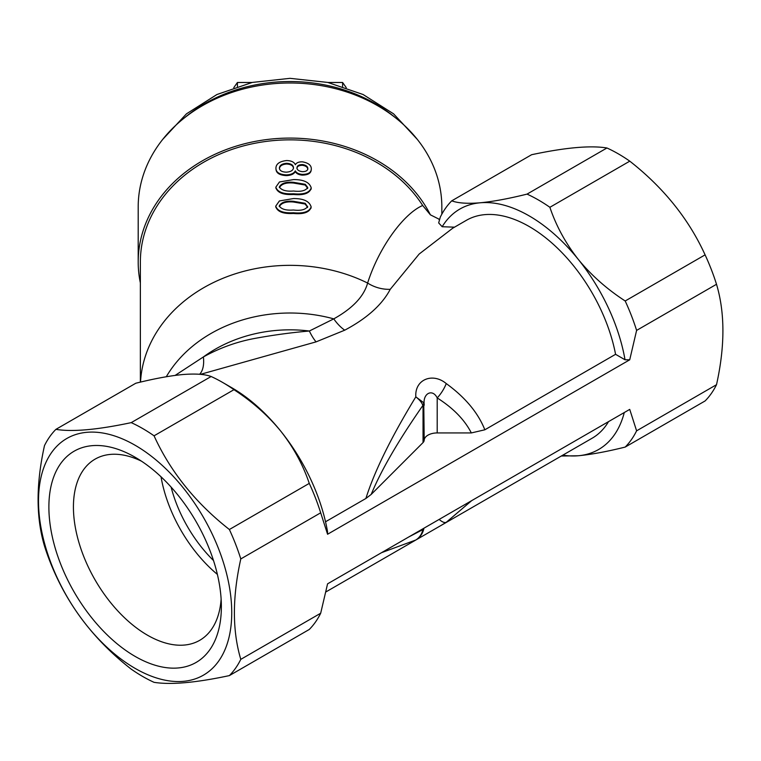 <?xml version="1.0" encoding="UTF-8"?>
<svg xmlns="http://www.w3.org/2000/svg" width="761" height="761" viewBox="0 0 761 761"><rect width="100%" height="100%" fill="white"/><g stroke="black" fill="none" stroke-linecap="round" stroke-linejoin="round"><path stroke-width="1.14" d="M279.258 206.174L279.239 205.908C281.313 209.227 286.05 210.588 293.432 210.007C300.871 210.902 305.599 209.722 307.634 206.469L307.539 207.173L305.094 204.005L293.461 202.017C286.184 201.361 281.465 202.892 279.306 206.621L279.239 205.908C281.389 202.188 286.136 200.657 293.489 201.304L305.19 203.301L305.094 204.005M293.461 202.017L293.489 201.304M307.615 206.811L305.19 203.301M311.144 206.878C309.366 211.748 303.458 213.708 293.413 212.757C283.339 213.299 277.451 211.092 275.739 206.145L279.373 200.961L293.499 198.554C303.572 198.507 309.451 201.285 311.144 206.878L310.973 208.276M293.413 212.757L293.394 213.461C283.396 214.012 277.537 211.805 275.824 206.849M275.739 206.145L275.843 207.306M311.021 207.582C309.242 212.452 303.363 214.412 293.394 213.461M279.344 187.177L279.325 186.921C281.408 190.24 286.136 191.61 293.518 191.021C300.956 191.924 305.694 190.745 307.729 187.501L307.625 188.195L305.19 185.028L293.556 183.04C286.269 182.374 281.551 183.905 279.392 187.634L279.325 186.921C281.475 183.201 286.222 181.67 293.575 182.326L305.275 184.324L305.19 185.028M293.556 183.04L293.575 182.326M307.587 188.547L307.729 187.501L305.275 184.324M311.23 187.91C309.461 192.78 303.544 194.73 293.499 193.77C283.425 194.312 277.537 192.105 275.834 187.158L279.458 181.974L293.584 179.577C303.658 179.539 309.546 182.317 311.23 187.91L311.144 188.795M293.499 193.77L293.48 194.483C283.482 195.025 277.622 192.818 275.91 187.862M275.834 187.158L275.929 188.309M311.059 189.308L311.144 188.804M311.106 188.604C309.327 193.484 303.449 195.444 293.48 194.483M293.47 168.39C293.28 165.736 290.987 164.281 286.564 164.005C282.055 164.433 279.687 166.003 279.468 168.714L279.43 168.381M302.507 165.299L302.583 164.585C298.959 164.595 297.085 165.689 296.971 167.848C297.056 169.912 298.835 171.177 302.298 171.663C305.827 171.682 307.672 170.645 307.834 168.581L307.729 169.284C307.644 167.201 305.903 165.869 302.507 165.299C298.902 165.308 297.047 166.402 296.933 168.561M286.545 163.301C282.008 163.729 279.629 165.299 279.411 168.01C279.563 170.616 281.874 172.005 286.345 172.167C290.892 171.834 293.27 170.331 293.489 167.677C293.289 165.023 290.978 163.567 286.545 163.301L286.564 164.005M307.805 168.961L307.834 168.581C307.739 166.497 305.989 165.166 302.583 164.585M311.316 168.932C311.259 172.528 308.243 174.355 302.25 174.412C298.702 174.05 296.39 172.861 295.316 170.854C293.965 173.375 290.978 174.716 286.374 174.897C279.439 174.545 275.948 172.309 275.91 168.21C276.024 163.91 279.582 161.361 286.583 160.552C291.282 160.638 294.203 162.036 295.354 164.756C296.457 162.711 298.826 161.741 302.45 161.846C308.376 162.892 311.335 165.251 311.316 168.932L311.116 170.55M276.043 169.76L275.91 168.21M286.374 174.897L286.393 175.61C279.496 175.249 276.034 173.013 275.996 168.913M295.316 170.854L295.287 171.567C293.955 174.079 290.987 175.42 286.393 175.61M302.25 174.412L302.184 175.116C298.654 174.754 296.362 173.575 295.287 171.567M311.192 169.636C311.154 173.223 308.148 175.049 302.184 175.116M135.125 457.237L135.125 457.237A121.96 70.412 60 0 1 221.365 606.612A121.96 70.412 60 0 1 135.125 656.401A121.96 70.412 60 0 1 48.885 507.026A121.96 70.412 60 0 1 135.125 457.237L135.125 457.237M141.498 461.185A104.609 60.395 -120 0 0 95.087 459.14A104.609 60.395 -120 0 0 79.058 542.964A104.609 60.395 -120 0 0 147.396 635.15A104.609 60.395 -120 0 0 199.696 640.334A104.609 60.395 -120 0 0 221.128 599.116M416.029 539.891L415.82 539.996C419.511 537.647 421.851 534.184 422.84 529.608L408.619 537.038M423.944 528.201L423.753 529.123C422.564 533.87 419.92 537.494 415.82 539.996L381.527 552.686M423.753 529.123A8.675 1.836 -167.1 0 1 422.84 529.608M425.123 527.516L432.4 523.311M471.706 500.624L446.25 522.303L440.819 525.585L592.153 438.212A125.793 72.628 -120 0 0 608.524 421.632M446.25 522.303A17.351 6.126 -122.2 0 1 439.154 519.411M371.197 494.422L365.889 498.474C374.422 471.373 391.068 437.499 415.82 396.861C414.593 379.235 432.866 372.329 446.25 383.573C465.218 397.366 478.079 412.766 484.843 429.794L471.335 432.933C464.591 419.758 453.223 408.096 437.204 397.927C432.686 388.471 422.678 393.123 424.2 404.643A8.675 5.013 180 0 1 423.04 406.992L422.84 405.527C398.364 440.619 381.156 470.25 371.197 494.422L423.04 442.569A8.675 5.013 0 0 0 424.2 440.219A13.013 7.515 180 0 1 437.204 432.933L471.335 432.933M422.84 405.527C422.079 402.835 419.739 399.944 415.82 396.861L423.753 402.731A8.675 7.182 -22.9 0 1 422.84 405.527M424.2 440.219L423.753 402.731M437.204 432.933L437.204 397.927A17.351 6.126 -57.8 0 0 446.25 383.573M175.144 375.401L203.396 356.938C219.282 348.158 235.948 342.07 253.394 338.683C272.409 335.144 291.063 332.595 309.356 331.016L333.765 318.869C352.628 308.367 363.92 296.429 367.62 283.054C379.168 246.669 404.129 213.318 422.688 205.499A149.651 122.188 180 0 0 254.374 143.372A149.651 122.188 180 0 0 140.366 262.041L140.366 382.136M422.688 205.499L430.393 214.83L438.745 219.016L439.449 220.091M140.366 282.921A151.82 123.957 -0 0 1 138.198 262.041A151.82 123.957 -0 0 1 260.547 140.443A151.82 123.957 -0 0 1 430.393 214.83M441.837 214.155L441.837 206.944A151.82 123.957 -0 0 0 290.017 82.987A151.82 123.957 -0 0 0 138.198 206.944L138.198 262.041M199.591 374.288A34.702 17.227 63.8 0 0 203.396 356.938A129.617 105.836 180 0 1 309.356 331.016A34.702 10.977 74.2 0 0 316.081 341.87L200.428 374.355M452.7 228.214L419.149 254.05L390.241 289.323C382.098 304.761 366.935 318.374 344.743 330.179L316.081 341.87M344.743 330.179A34.702 17.665 65 0 1 333.765 318.869A137.085 111.934 180 0 0 166.288 376.752M390.241 289.323A34.702 29.879 20.6 0 1 367.62 283.054A149.651 122.188 180 0 0 140.519 382.098M229.375 675.597C195.948 682.75 170.835 684.986 154.055 682.332A151.82 87.648 60 0 1 142.64 676.443A151.82 87.648 60 0 1 131.225 669.147C97.798 643.083 72.685 611.854 55.905 575.449A151.82 87.648 60 0 1 44.49 546.027C35.967 517.451 35.967 483.977 44.49 445.604A151.82 87.648 60 0 1 55.905 429.356C72.285 432.058 97.398 429.813 131.225 422.631A151.82 87.648 60 0 1 142.64 428.519A151.82 87.648 60 0 1 154.055 435.815C170.435 471.725 195.548 502.954 229.375 529.513A151.82 87.648 60 0 1 240.79 558.935C232.267 597.309 232.267 630.783 240.79 659.359A151.82 87.648 60 0 1 229.375 675.597L309.27 629.471A151.82 87.648 -120 0 0 320.685 613.233L327.572 583.839L629.728 409.389L636.605 430.831L716.51 384.705C725.033 346.293 725.033 312.819 716.51 284.281A151.82 87.648 -120 0 0 705.095 254.859C688.715 218.949 663.602 187.72 629.775 161.161A151.82 87.648 -120 0 0 618.36 153.874A151.82 87.648 -120 0 0 606.945 147.986C590.565 145.284 565.452 147.529 531.625 154.711L451.73 200.837C458.017 203.177 467.501 203.834 480.181 202.787A138.806 80.143 -120 0 0 442.17 226.73L454.517 227.168M484.843 429.794L615.573 354.312L625.028 359.772L629.728 359.801L327.572 534.251L327.515 531.539A138.806 80.143 -120 0 0 280.819 431.221C267.872 415.42 252.252 401.57 233.96 389.689A151.82 87.648 -120 0 0 222.545 382.393L222.545 382.393A151.82 87.648 -120 0 0 211.12 376.505C204.833 374.165 195.349 373.508 182.669 374.555C169.722 375.791 154.103 378.683 135.81 383.23L55.905 429.356M325.527 521.77L365.889 498.474M562.817 455.145A138.806 80.143 -120 0 0 578.331 455.753L561.304 456.02M625.028 359.772A138.806 80.143 -120 0 0 578.331 259.453C591.278 275.254 606.898 289.104 625.19 300.985A151.82 87.648 60 0 1 636.605 330.407L629.728 359.801M527.04 194.112A151.82 87.648 60 0 1 538.455 200A151.82 87.648 60 0 1 549.88 207.296C556.167 225.95 565.651 243.339 578.331 259.453A138.806 80.143 -120 0 0 529.256 215.934A138.806 80.143 -120 0 0 480.181 202.787C493.128 201.551 508.748 198.659 527.04 194.112L606.945 147.986M442.17 226.73L438.669 222.916L440.315 217.075A151.82 87.648 60 0 1 451.73 200.837M327.572 534.251L320.685 512.809A151.82 87.648 -120 0 0 309.27 483.387C302.983 464.724 293.499 447.335 280.819 431.221A138.806 80.143 -120 0 0 231.744 387.71L222.545 382.393M135.125 445.261A136.638 78.887 -120 0 0 38.507 501.042A136.638 78.887 -120 0 0 135.125 668.386A136.638 78.887 -120 0 0 231.744 612.605A136.638 78.887 -120 0 0 135.125 445.261M240.79 659.359L320.685 613.233M240.79 558.935L320.685 512.809M636.605 330.407L716.51 284.281M229.375 529.513L309.27 483.387M154.055 435.815L233.96 389.689M131.225 422.631L211.12 376.505M615.573 354.312A125.793 72.628 -120 0 0 529.256 226.559A125.793 72.628 -120 0 0 466.36 220.329L452.643 228.252M636.605 430.831A151.82 87.648 60 0 1 625.19 447.078L705.095 400.952A151.82 87.648 -120 0 0 716.51 384.705M625.19 447.078C607.002 451.606 591.383 454.498 578.331 455.753A138.806 80.143 -120 0 0 624.277 412.538M549.88 207.296L629.775 161.161M625.19 300.985L705.095 254.859M171.101 487.088A97.598 56.352 -120 0 0 213.508 560.534M161.028 476.795A104.609 60.395 -120 0 0 217.38 574.403M327.981 82.483L342.612 82.483L346.255 87.639M233.779 87.639L237.422 82.483L252.053 82.483M237.422 86.431L237.422 82.483M342.612 86.431L342.612 82.483M423.04 406.992L423.04 442.569M395.815 118.041A147.482 120.419 180 0 0 290.017 81.522A147.482 120.419 180 0 0 184.229 118.041M307.501 207.525L307.606 206.811M307.701 169.674L307.805 168.971M440.819 525.585L326.069 591.83M162.816 139.282L186.455 113.836L216.952 94.507L252.252 82.435L290.017 78.335L327.782 82.435L363.083 94.507L393.58 113.836L417.218 139.282"/></g></svg>
